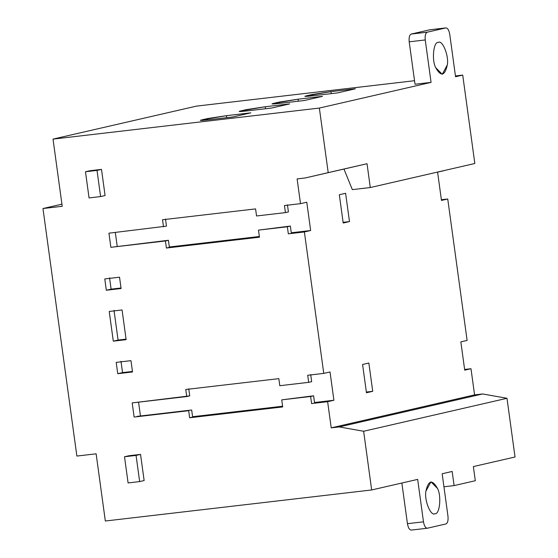 <?xml version="1.0" encoding="UTF-8"?>
<svg xmlns="http://www.w3.org/2000/svg" width="558" height="558" viewBox="0 0 558 558"><rect width="100%" height="100%" fill="white"/><g stroke="black" fill="none" stroke-linecap="round" stroke-linejoin="round"><path stroke-width="0.84" d="M475.304 480.724L454.1 485.6L443.945 486.778L454.1 485.6L452.161 471.454L454.1 485.6L475.304 480.724L473.365 466.579L475.304 480.724M434.996 513.702C439.746 514.581 441.615 496.055 437.549 488.494L430.957 481.819L425.907 491.173C424.094 500.087 430.776 516.645 434.996 513.702C430.776 516.645 424.094 500.087 425.907 491.173C428.398 480.124 432.276 479.231 437.549 488.494C441.615 496.055 439.746 514.581 434.996 513.702L434.682 513.758M427.435 528.203C425.573 528.168 424.254 526.041 423.48 521.821C424.254 526.041 425.573 528.168 427.435 528.203L445.954 523.948C447.69 523.083 448.367 520.495 447.969 516.185L442.159 473.756L447.969 516.185C448.367 520.495 447.69 523.083 445.954 523.948L427.295 528.231L411.392 530.072C409.53 530.037 408.212 527.91 407.438 523.69L401.865 483.019L407.438 523.69C408.212 527.91 409.53 530.037 411.392 530.072M423.48 521.821L407.438 523.69L423.48 521.821L417.67 479.385L423.48 521.821M349.482 221.589L345.604 193.298L339.334 194.742L343.205 223.026L349.482 221.589L343.114 222.328L349.482 221.589L343.205 223.026L339.334 194.742L345.604 193.298L349.482 221.589M368.852 363.028L362.581 364.472L366.46 392.762L372.73 391.318L368.852 363.028L372.73 391.318L366.362 392.058L372.73 391.318L366.46 392.762L362.581 364.472L368.852 363.028M85.472 171.752L89.057 197.923L100.607 196.576L97.022 170.406L85.472 171.752L89.95 170.727L85.472 171.752L97.022 170.406L101.5 169.381L89.95 170.727L101.5 169.381L97.022 170.406L100.607 196.576L105.085 195.544L101.5 169.381L105.085 195.544L100.607 196.576L89.057 197.923L85.472 171.752M124.511 456.765L128.096 482.935L139.646 481.589L136.068 455.419L124.511 456.765L128.996 455.733L124.511 456.765L136.068 455.419L140.546 454.386L128.996 455.733L140.546 454.386L136.068 455.419L139.646 481.589L144.131 480.557L140.546 454.386L144.131 480.557L139.646 481.589L128.096 482.935L124.511 456.765M122.537 372.598L132.441 371.447L122.537 372.598L117.752 373.7L132.518 371.977L130.963 360.663L116.203 362.379L117.752 373.7L122.537 372.598L120.981 361.284L122.537 372.598M109.549 277.828L111.105 289.149L121.009 287.991L111.105 289.149L106.32 290.244L121.086 288.528L119.538 277.207L104.771 278.93L106.32 290.244L111.105 289.149L109.549 277.828M109.228 311.462L113.302 341.168L118.08 340.066L114.006 310.36L118.08 340.066L126.059 339.138L113.302 341.168L126.136 339.669L122.062 309.969L109.228 311.462L122.062 309.969L126.136 339.669L113.302 341.168L109.228 311.462M166.479 226.136L108.936 233.181L110.875 247.32L165.426 240.965L166.396 248.038L169.381 247.347L168.411 240.282L169.381 247.347L166.396 248.038L259.456 237.192L258.487 230.119L290.355 226.067L258.487 230.119L290.355 226.067L291.325 233.139L290.355 226.067L287.37 226.757L288.333 233.83L304.382 231.961L310.653 230.517L306.774 202.226L300.504 203.67L297.114 178.916L305.135 177.981L343.965 169.053L352.328 189.629L343.965 169.053L367.031 163.71L370.296 187.537L352.328 189.629L370.296 187.537L474.83 163.494L370.296 187.537L367.031 163.71L305.135 177.981L297.114 178.916L300.504 203.67L284.461 205.539L285.431 212.612L288.416 211.921L287.447 204.849L288.416 211.921L285.431 212.612L256.547 215.974L255.578 208.901L256.547 215.974L285.431 212.612L284.461 205.539L300.504 203.67L306.774 202.226L310.653 230.517L291.269 232.777L310.653 230.517L304.382 231.961L288.333 233.83L287.37 226.757L258.487 230.119L259.456 237.192L166.396 248.038L165.426 240.965L168.411 240.282L110.875 247.32L168.411 240.282L110.875 247.32L108.936 233.181L166.479 226.136L165.51 219.064L166.479 226.136M162.524 219.747L163.487 226.82L162.524 219.747L255.578 208.901L162.524 219.747M117.201 246.245L115.304 232.435L117.201 246.245M169.332 246.985L259.358 236.494L169.332 246.985M188.757 388.793L189.727 395.866L132.19 402.911L134.129 417.056L188.681 410.702L189.65 417.768L192.636 417.084L191.666 410.011L192.636 417.084L189.65 417.768L282.704 406.928L281.734 399.856L313.603 395.803L281.734 399.856L313.603 395.803L314.572 402.876L313.603 395.803L310.618 396.487L311.587 403.56L327.63 401.69L333.9 400.246L330.029 371.963L323.759 373.4L307.709 375.269L308.679 382.342L279.802 385.711L278.833 378.638L185.772 389.484L186.742 396.557L189.727 395.866L188.757 388.793M137.115 416.366L191.666 410.011L137.115 416.366M140.449 415.982L138.558 402.172L140.449 415.982M310.694 374.585L311.664 381.658L308.679 382.342L311.664 381.658L310.694 374.585M192.587 416.714L282.613 406.224L192.587 416.714M314.524 402.506L333.9 400.246L314.524 402.506M306.189 95.878L330.971 91.631L355.355 88.792L337.437 92.914L313.045 95.753C305.686 96.569 303.399 96.611 306.189 95.878C303.399 96.611 305.686 96.569 313.045 95.753L337.437 92.914L355.355 88.792L330.971 91.631L331.243 93.632L330.971 91.631L312.159 94.504L312.341 95.837L312.159 94.504L306.189 95.878L306.258 96.394L306.189 95.878L304.863 96.318M273.329 103.432L298.111 99.191L322.503 96.346L304.584 100.468L280.193 103.314C272.834 104.123 270.546 104.165 273.329 103.432C270.546 104.165 272.834 104.123 280.193 103.314L304.584 100.468L322.503 96.346L298.111 99.191L298.391 101.193L298.111 99.191L279.307 102.058L279.488 103.39L279.307 102.058L273.329 103.432L273.406 103.948L273.329 103.432L272.011 103.879M240.477 110.986L265.259 106.745L289.651 103.907L271.732 108.022L247.34 110.868C239.982 111.684 237.694 111.726 240.477 110.986C237.694 111.726 239.982 111.684 247.34 110.868L271.732 108.022L289.651 103.907L265.259 106.745L265.538 108.747L265.259 106.745L246.455 109.612L246.636 110.951L246.455 109.612L240.477 110.986L240.547 111.502L240.477 110.986L239.159 111.433M201.654 119.921L226.436 115.673L250.821 112.835L232.902 116.957L208.518 119.796C201.152 120.612 198.864 120.654 201.654 119.921C198.864 120.654 201.152 120.612 208.518 119.796L232.902 116.957L250.821 112.835L226.436 115.673L226.708 117.675L226.436 115.673L207.625 118.547L207.806 119.879L207.625 118.547L201.654 119.921L201.724 120.437L201.654 119.921L200.329 120.361M438.218 42.429C433.475 41.55 431.599 60.076 435.672 67.637L442.257 74.312L447.307 64.958C449.12 56.044 442.445 39.485 438.218 42.429C442.445 39.485 449.12 56.044 447.307 64.958C444.817 76.007 440.939 76.899 435.672 67.637C431.599 60.076 433.475 41.55 438.218 42.429L438.539 42.373M445.779 27.928C447.649 27.963 448.967 30.09 449.741 34.31C448.967 30.09 447.649 27.963 445.779 27.928L427.268 32.183C425.524 33.048 424.854 35.635 425.245 39.946L431.062 82.375L415.012 84.244L409.202 41.815C408.812 37.505 409.481 34.917 411.218 34.052L427.268 32.183L445.779 27.928L429.737 29.797L411.218 34.052C409.481 34.917 408.812 37.505 409.202 41.815L415.012 84.244L431.062 82.375L425.245 39.946L409.202 41.815L425.245 39.946C424.854 35.635 425.524 33.048 427.268 32.183L411.218 34.052L429.737 29.797L445.926 27.9L429.737 29.797M449.741 34.31L455.551 76.746L449.741 34.31M431.062 82.375L319.357 108.064L328.202 172.638L367.031 163.71L305.135 177.981L328.202 172.638L319.357 108.064L431.062 82.375M474.83 163.494L462.721 75.093L455.551 76.746L462.721 75.093L455.44 75.944L462.721 75.093L474.83 163.494M196.381 106.132L53.017 139.102L319.357 108.064L53.017 139.102L196.381 106.132L414.531 80.708L196.381 106.132M62.224 206.293L53.017 139.102L62.224 206.293L42.966 208.532L62.224 206.293M61.931 204.172L42.966 208.532L76.871 456.06L96.129 453.814L105.329 521.005L371.67 489.966L363.635 431.264L339.236 426.926L331.215 427.86L327.63 401.69L311.587 403.56L310.618 396.487L281.734 399.856L282.704 406.928L189.65 417.768L188.681 410.702L134.129 417.056L132.19 402.911L186.742 396.557L185.772 389.484L278.833 378.638L279.802 385.711L308.679 382.342L307.709 375.269L323.759 373.4L304.382 231.961L323.759 373.4L330.029 371.963L333.9 400.246L327.63 401.69L331.215 427.86L474.572 394.89L482.6 393.955L506.992 398.293L515.034 456.995L506.992 398.293L482.6 393.955L474.572 394.89L470.994 368.719L464.626 369.459L470.994 368.719L474.572 394.89L331.215 427.86L339.236 426.926L482.6 393.955L339.236 426.926L363.635 431.264L506.992 398.293L363.635 431.264L371.67 489.966L417.67 479.385L371.67 489.966L105.329 521.005L96.129 453.814L76.871 456.06L42.966 208.532L61.931 204.172M464.716 370.163L470.994 368.719L464.716 370.163L460.845 341.873L464.716 370.163M467.116 340.429L460.845 341.873L467.116 340.429L447.739 198.99L441.371 199.729L447.739 198.99L467.116 340.429M441.469 200.427L447.739 198.99L441.469 200.427L437.591 172.143L441.469 200.427M443.868 170.699L437.591 172.143L443.868 170.699M106.32 290.244L104.771 278.93L119.538 277.207L121.086 288.528L106.32 290.244M116.203 362.379L130.963 360.663L132.518 371.977L117.752 373.7L116.203 362.379M442.159 473.756L452.161 471.454L442.159 473.756M473.365 466.579L515.034 456.995L473.365 466.579"/></g></svg>
